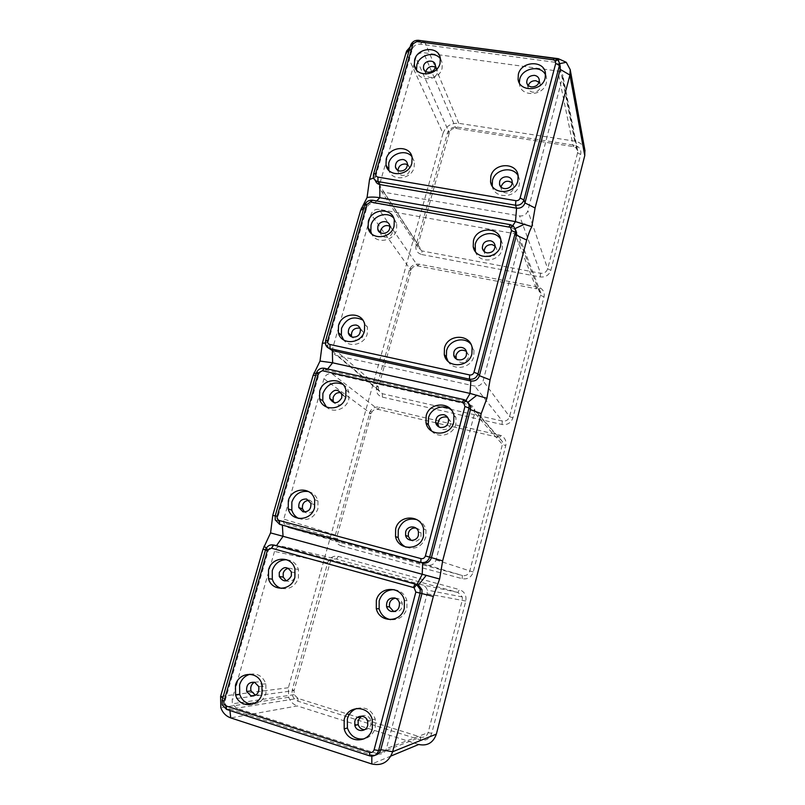 <?xml version="1.0" encoding="UTF-8"?>
<svg xmlns="http://www.w3.org/2000/svg" width="805" height="805" viewBox="0 0 805 805"><rect width="100%" height="100%" fill="white"/><g stroke="black" fill="none" stroke-linecap="round" stroke-linejoin="round"><path stroke-width="0.6" stroke-dasharray="4.03 3.02" d="M411.888 156.552L414.394 161.584L414.152 167.41C411.345 179.535 392.015 181.719 388.855 170.358M440.405 58.795L442.317 63.092L442.056 68.425C439.158 80.983 418.328 82.492 416.598 70.367L416.527 69.995M518.189 175.872L519.527 179.616L519.275 184.959C516.397 198.433 494.059 199.288 492.237 186.096M545.589 75.016L546.585 78.135L546.323 83.016C543.486 96.288 520.915 97.294 519.467 84.314L519.316 82.865M539.058 82.261L540.527 85.068C540.407 89.707 537.821 92.082 532.789 92.183C530.213 91.69 528.654 90.251 528.13 87.876L528.291 85.461M512.191 182.816L513.701 185.683L513.59 188.149C512.262 194.337 501.988 194.679 501.213 188.581L501.143 187.163M435.324 67.127L437.568 70.317L437.457 72.772C436.129 78.518 426.6 79.202 425.805 73.637L425.815 71.585M407.501 164.703L409.896 168.034C409.946 172.904 407.431 175.389 402.349 175.47C400.065 174.987 398.636 173.659 398.062 171.485L397.952 170.429M560.22 66.563L558.64 63.867L555.209 62.307L420.089 44.154C416.638 43.963 414.112 45.412 412.512 48.521L375.452 177.331L375.372 180.451M421.377 40.693L413.247 43.339M286.6 559.706C292.487 560.33 296.441 563.591 298.444 569.497L298.434 577.95C295.224 586.292 289.528 589.773 281.358 588.395M341.139 545.86L462.171 578.674C467.614 579.57 471.307 577.356 473.249 572.033L505.761 445.608C506.597 441.07 505.017 437.699 501.022 435.505L379.568 407.179C375.734 406.515 372.635 407.843 370.26 411.144L335.363 534.993C334.397 540.366 336.319 543.989 341.139 545.86L341.079 542.721L462.372 575.505C466.015 576.098 468.48 574.619 469.778 571.067L502.421 444.42L502.481 441.704L499.251 437.668L498.124 437.276L437.95 423.299M359.493 717.798L420.592 737.068C424.275 737.823 426.791 736.344 428.139 732.641L462.281 600.138L462.301 596.958L457.995 592.47L459.353 589.582L338.231 556.376C334.568 555.581 331.519 556.718 329.074 559.797L327.615 562.826L292.336 689.583C291.309 695.218 293.221 699.102 298.092 701.246L420.482 739.946C425.996 741.063 429.759 738.859 431.772 733.305L465.783 601.053C466.669 595.398 464.515 591.574 459.353 589.582L457.995 592.47L336.55 559.073C334.105 558.539 332.063 559.304 330.422 561.367L294.087 690.589L294.207 694.655L297.93 698.378L347.086 713.884M421.85 254.551L540.165 276.95C545.478 277.433 549.04 275.219 550.851 270.309L580.647 154.449C581.331 151.249 580.395 148.653 577.849 146.641L574.237 145.182L457.17 127.089C453.155 126.727 450.045 128.277 447.842 131.728L416.054 245.092C415.189 249.993 417.121 253.152 421.85 254.551L421.961 250.939L540.537 273.267C544.089 273.589 546.464 272.11 547.672 268.83L577.577 152.779L577.678 150.746L575.716 147.567L573.301 146.591L455.932 128.408C453.245 128.156 451.162 129.192 449.693 131.507L418.087 244.609L418.016 247.205L421.961 250.939L383.794 192.204L519.617 215.931C523.703 216.243 526.45 214.522 527.859 210.759L562.896 75.69C562.343 73.114 560.672 71.565 557.865 71.051L423.601 52.717C419.838 52.577 417.272 54.237 415.893 57.719L379.427 185.07L379.316 188.028C379.93 190.302 381.419 191.691 383.794 192.204M537.589 286.932L419.184 264.211C415.239 263.698 412.12 265.147 409.836 268.558L376.569 386.964C375.653 392.095 377.585 395.476 382.355 397.107L502.028 424.497C507.402 425.181 511.034 422.957 512.906 417.855L544.009 296.884C544.774 293.111 543.566 290.162 540.407 288.009L537.589 286.932L536.522 288.794L417.805 265.942C415.169 265.6 413.086 266.576 411.556 268.86L378.511 386.933L378.481 389.932L382.385 393.715L502.32 421.055C505.912 421.508 508.327 420.029 509.585 416.618L540.9 293.111L538.404 289.518L536.522 288.794L514.918 233.752L378.903 209.34C375.09 209.048 372.463 210.719 371.035 214.351L332.767 347.981L332.696 351.403C333.361 353.687 334.84 355.116 337.124 355.709L474.709 386.058C478.854 386.551 481.662 384.82 483.121 380.876L519.819 241.309L519.939 238.632C519.336 235.996 517.655 234.376 514.918 233.752M584.893 150.283C583.575 145.262 580.184 142.213 574.73 141.137L458.729 123.326C451.011 122.893 445.779 126.254 443.012 133.389L406.092 52.597M418.701 744.484L297.357 705.945L230.733 717.899M443.012 133.389L288.371 687.732L288.693 697.301C290.343 701.638 293.231 704.516 297.357 705.945M361.425 716.138C365.812 714.407 368.972 715.856 370.894 720.475L370.914 724.51C369.867 727.72 367.774 729.441 364.635 729.682M250.053 674.248C257.56 673.061 262.822 676.24 265.841 683.797L265.942 693.186C263.567 700.119 259.029 703.791 252.337 704.204M356.806 708.46C365.631 706.438 371.779 709.97 375.241 719.046L375.271 727.821C373.44 733.808 369.676 737.501 363.991 738.889M288.492 568.3C291.762 568.018 293.996 569.477 295.173 572.687L295.173 576.571C293.332 580.938 290.343 582.367 286.208 580.868M515.542 229.999L511.477 227.493L374.567 203.122C371.115 202.79 368.549 204.208 366.879 207.378L327.927 342.739L327.856 346.21L328.762 348.193M500.71 239.236L502.451 243.633L502.209 249.288C499.442 262.229 478.613 263.909 475.383 251.552M495.115 246.129L496.776 249.158C496.755 254.189 494.129 256.684 488.887 256.634C486.371 256.05 484.821 254.551 484.238 252.126L484.147 251.452M470.895 344.178L473.964 350.306L473.763 356.535C471.217 368.227 453.658 371.447 448.053 361.334M466.306 351.342L468.56 354.914L468.47 357.782C464.636 363.91 460.551 364.293 456.204 358.929M393.685 218.004L396.774 223.679L396.553 229.838C393.856 241.45 375.935 244.277 371.658 233.853M389.831 226.145L392.448 229.626L392.357 232.464C390.989 238.381 381.57 238.924 380.584 233.178L380.513 232.846M362.763 320.038L367.412 327.072L367.241 333.834C364.725 344.409 349.571 348.283 343.624 339.941M360.077 328.339L363.387 332.193C363.568 337.506 361.012 340.133 355.709 340.072L351.805 336.933M394.198 589.673C400.709 590.518 404.965 594.221 406.958 600.782L406.887 608.63C404.07 616.62 398.636 620.293 390.596 619.659M395.396 598.175L397.65 598.387C400.005 599.141 401.534 600.751 402.248 603.227C402.57 609.264 399.854 612.102 394.098 611.72L393.786 611.619M465.974 400.417L465.461 401.303L326.76 370.079C323.318 369.596 320.722 370.964 318.971 374.204L277.967 516.619L277.956 520.694L282.152 525.071M451.343 409.997L455.972 417.634L455.801 424.255C453.416 434.911 438.473 439.057 431.611 431.037M447.741 417.574L450.74 421.659C450.87 427.153 448.194 429.8 442.72 429.588L438.946 426.952M416.889 519.658C421.589 521.459 424.617 524.87 425.946 529.891L425.825 537.237C422.021 546.706 415.42 550.016 406.032 547.159M415.913 528.04C418.56 528.633 420.26 530.264 421.025 532.94L420.975 536.331C418.902 541.081 415.591 542.429 411.043 540.366M342.769 384.287C345.888 386.058 347.931 388.724 348.877 392.287L348.746 399.461C346.361 409.272 333.139 413.679 326.428 406.978M341.058 392.76L345.043 396.885L344.993 400.196C342.004 405.64 338.321 406.455 333.944 402.641M308.567 491.573C313.326 492.901 316.456 496.021 317.975 500.941L317.905 508.871C313.99 518.168 307.57 521.358 298.625 518.45M308.939 500.247L310.277 500.428L314.483 504.665C314.856 510.481 312.26 513.278 306.695 513.077L304.582 512.02M468.248 402.651L465.592 401.333M474.668 413.015L474.759 409.886C474.085 407.219 472.424 405.519 469.758 404.804L331.992 373.711C328.128 373.248 325.451 374.919 323.962 378.722L283.763 519.104L283.752 523.119L288.099 527.486L427.445 565.11C431.651 565.794 434.509 564.063 436.038 559.928L474.668 413.015L502.421 444.42L505.761 445.608M276.014 545.548C272.774 545.156 270.309 546.494 268.608 549.573L225.38 699.666L225.46 704.476L229.747 708.913L371.829 754.979L375.211 755.181M435.716 422.776L378.048 409.373C375.482 408.93 373.399 409.815 371.819 412.029L337.215 535.456L337.245 538.927L341.079 542.721L288.099 527.486M254.461 682.227L258.888 681.825L262.973 686.071C263.658 692.26 261.152 695.319 255.467 695.248M377.625 753.822C381.892 754.718 384.83 752.987 386.42 748.64L427.143 593.788L427.183 590.075C426.439 587.409 424.788 585.668 422.233 584.863L282.696 546.404C278.782 545.77 276.055 547.44 274.505 551.425L237.415 680.929M236.197 685.206L232.222 699.092L232.303 703.832L236.529 708.179L377.022 753.621M349.249 714.568L357.692 717.225M373.58 178.016L375.452 177.331L373.49 174.293M408.95 51.037L412.261 49.236L410.57 45.422M423.973 41.045L420.089 44.154L418.449 40.3M557.452 59.671L555.209 62.307L554.414 58.443M416.054 245.092L418.087 244.609L379.427 185.07M447.107 133.529L449.2 132.714L415.893 57.719M288.371 687.732L220.61 696.406M574.73 141.137L558.801 61.14M458.729 123.326L424.275 40.803M540.165 276.95L540.537 273.267L519.617 215.931M457.17 127.089L455.932 128.408L423.601 52.717M574.237 145.182L573.301 146.591L557.865 71.051M580.647 154.449L577.577 152.779L562.765 78.005M550.851 270.309L547.672 268.83L527.859 210.759M512.765 225.601L511.477 227.493L510.36 224.676M376.66 200.958L374.567 203.122L372.584 200.234M363.437 209.22L366.577 208.213L364.544 205.366M325.331 342.98L327.927 342.739L325.592 340.736M544.009 296.884L540.809 295.445L519.819 241.309M408.94 270.661L410.952 270.259L371.035 214.351M419.184 264.211L417.805 265.942L378.903 209.34M512.906 417.855L509.585 416.618L483.121 380.876M502.028 424.497L502.32 421.055L474.709 386.058M382.355 397.107L382.385 393.715L337.124 355.709M376.569 386.964L378.511 386.933L332.767 347.981M327.645 368.982L326.76 370.079L324.405 368.257M315.651 375.291L318.609 375.18L316.194 373.399M275.179 515.945L277.967 516.619L275.219 515.774M465.461 401.303L463.992 399.632M499.331 434.931L498.124 437.276L469.758 404.804M222.814 697.915L225.38 699.666L222.19 700.098M229.918 710.503L229.747 708.913L226.577 709.416M369.143 413.629L371.075 413.69L323.962 378.722M379.568 407.179L378.048 409.373L331.992 373.711M473.249 572.033L436.038 559.928M462.171 578.674L462.372 575.505L427.445 565.11M335.363 534.993L283.763 519.104M371.829 756.177L371.829 754.979L369.586 755.845M457.995 592.47L422.233 584.863M465.783 601.053L427.143 593.788M265.419 549.885L268.166 550.761L265.338 550.147M390.938 756.036L371.809 763.985M327.615 562.826L274.505 551.425M338.231 556.376L336.55 559.073L282.696 546.404M431.772 733.305L428.139 732.641L386.42 748.64M420.482 739.946L420.592 737.068L378.561 753.46M298.092 701.246L297.93 698.378L236.529 708.179M292.336 689.583L294.087 690.589L232.222 699.092M416.296 69.713L416.598 70.367M518.702 81.567L519.467 84.314M539.249 79.735L540.527 85.068M500.247 186.066L501.213 188.581M435.354 64.994L437.568 70.317M397.086 169.825L398.062 171.485M375.341 180.33L373.379 177.301M412.512 48.521L409.292 49.86M558.64 63.867L559.646 63.665M261.927 684.23L265.841 683.797M418.016 247.205L379.316 188.028M577.678 150.746L562.896 75.69M294.902 568.853L298.444 569.497M291.35 572.023L295.173 572.687M327.856 346.21L325.512 344.238M500.871 239.991L502.451 243.633M495.025 245.314L496.776 249.158M472.102 347.609L473.964 350.306M394.289 219.966L396.774 223.679M389.751 225.702L392.448 229.626M364.625 324.244L367.412 327.072M514.465 228.851L515.18 228.519M540.9 293.111L519.939 238.632M372.302 719.841L375.241 719.046M404.372 600.419L406.958 600.782M378.481 389.932L332.696 351.403M399.421 602.865L402.248 603.227M366.879 207.378L363.84 207.811M277.956 520.694L275.209 519.879M453.919 415.541L455.972 417.634M448.486 419.465L450.74 421.659M423.571 528.845L425.946 529.891M345.898 390.023L348.877 392.287M341.813 394.51L345.043 396.885M314.654 499.653L317.975 500.941M502.481 441.704L474.759 409.886M225.46 704.476L222.271 704.949M337.245 538.927L283.752 523.119M318.971 374.204L316.144 373.59M462.301 596.958L427.183 590.075M288.693 697.301L220.822 707.686M294.207 694.655L232.303 703.832M268.608 549.573L266.344 547.974M330.422 561.367L329.074 559.797M499.251 437.668L501.022 435.505M371.819 412.029L370.26 411.144M411.556 268.86L409.836 268.558M538.404 289.518L540.407 288.009M449.693 131.507L447.842 131.728M575.716 147.567L577.849 146.641M258.757 686.564L262.973 686.071M518.118 175.43L519.527 179.616M512.141 181.256L513.701 185.683M483.674 250.979L484.238 252.126M424.316 70.246L425.805 73.637M412.09 157.357L414.394 161.584M545.448 73.104L546.585 78.135M418.419 531.864L421.025 532.94M360.358 329.215L363.387 332.193M440.295 58.061L442.317 63.092M466.498 352.067L468.56 354.914M526.973 83.499L528.13 87.876M310.881 503.326L314.483 504.665M367.694 721.34L370.894 720.475M380.222 232.675L380.584 233.178M407.39 163.556L409.896 168.034"/><path stroke-width="1.21" d="M388.855 170.358L388.745 163.174C391.139 153.242 405.851 148.995 411.888 156.552M411.848 163.234C408.86 176.124 388 177.472 385.998 165.005L386.229 158.977C389.238 146.138 410.107 144.749 412.09 157.357L411.848 163.234M403.043 159.511C397.922 159.621 395.386 162.127 395.446 167.048C396.02 169.241 397.459 170.58 399.763 171.063C404.885 170.982 407.431 168.476 407.39 163.556C406.817 161.342 405.368 159.994 403.043 159.511M440.033 63.444C437.105 76.103 416.105 77.642 414.354 65.426L414.615 59.912C417.554 47.314 438.554 45.714 440.295 58.061L440.033 63.444M416.527 69.995L416.849 64.893C419.254 54.8 434.891 50.705 440.405 58.795M435.233 67.469L435.354 64.994C434.559 59.349 424.939 60.063 423.601 65.839L423.48 68.355C424.285 73.959 433.895 73.265 435.233 67.469M517.867 180.813C514.938 194.478 492.278 195.263 490.567 181.87L490.819 176.325C493.757 162.731 516.438 161.896 518.118 175.43L517.867 180.813M492.237 186.096L492.459 180.481C494.964 169.03 513.097 165.729 518.189 175.872M499.643 181.678L499.533 184.194C500.308 190.342 510.682 189.99 512.02 183.741L512.141 181.256C511.356 175.077 500.992 175.45 499.643 181.678M545.176 78.025C542.308 91.408 519.547 92.444 518.088 79.363L518.35 74.302C521.227 60.989 543.999 59.892 545.448 73.104L545.176 78.025M519.316 82.865L519.728 79.293C522.214 67.801 541.081 64.621 545.589 75.016M531.431 86.92C536.512 86.819 539.119 84.424 539.249 79.735C538.716 77.32 537.146 75.871 534.52 75.378C529.438 75.499 526.842 77.904 526.732 82.593C527.265 84.988 528.835 86.427 531.431 86.92M528.291 85.461C529.62 82.14 532.145 80.56 535.848 80.742L539.058 82.261M501.143 187.163L501.324 186.086C503.91 181.044 507.532 179.958 512.191 182.816M425.815 71.585L425.915 71.142C427.948 66.865 431.078 65.527 435.324 67.127M397.952 170.429C398.555 166.082 401.101 163.938 405.589 164.019L407.501 164.703M375.372 180.451C376.016 182.685 377.525 184.053 379.88 184.556L516.589 208.193C520.734 208.505 523.522 206.744 524.961 202.93L560.179 69.351L560.22 66.563M584.893 150.283L584.762 155.617L569.91 75.056L535.094 207.982L531.833 226.668L515.472 221.617L516.589 208.193L515.512 205.245C519.688 205.557 522.495 203.786 523.934 199.942L559.415 65.527L559.545 63.162L557.885 60.033L554.414 58.443L418.449 40.3C414.957 40.119 412.412 41.588 410.812 44.728L373.49 174.293L373.379 177.301C373.993 179.626 375.512 181.044 377.937 181.558L515.512 205.245L515.884 200.687C517.977 200.837 519.386 199.952 520.111 198.03L555.742 63.364L554.977 60.606L553.236 59.812L416.849 41.558L413.025 43.782L375.724 173.457C375.372 175.369 376.116 176.587 377.958 177.1L515.884 200.687M512.765 225.601L515.472 221.617L379.809 197.688C374.597 196.943 370.35 196.883 367.06 197.517L369.535 179.495L406.092 52.597L408.95 51.037M555.742 63.364L559.415 65.527L560.179 69.351L569.91 75.056L570.212 69.653L566.277 62.297L558.308 58.674L421.377 40.693M413.247 43.339L406.676 50.946L406.092 52.597M281.358 588.395C276.85 586.976 273.831 583.917 272.291 579.198L272.271 570.554C274.797 563.46 279.577 559.847 286.6 559.706M291.35 575.947L291.35 572.023C287.325 566.006 283.3 566.167 279.275 572.536L279.285 576.501C283.31 582.488 287.335 582.307 291.35 575.947M584.762 155.617L436.37 734.11L392.639 751.739L380.775 749.717L421.971 593.496L422.011 589.713L418.469 585.014L276.014 545.548M390.938 756.036L418.701 744.484C427.334 746.255 433.221 742.794 436.37 734.11M531.833 226.668C530.072 229.807 528.362 234.275 526.691 240.051L490.064 379.859L486.904 398.304L481.219 413.609L442.649 560.864L439.611 579.006L433.332 596.435L392.639 751.739C388.855 762.053 381.912 766.129 371.809 763.985L230.733 717.899C225.974 716.198 222.663 712.797 220.822 707.686L220.61 696.406L263.034 549.131L270.571 532.9L272.764 515.361L313.095 375.392L320.008 361.073L322.352 343.272L360.721 210.075L367.06 197.517M364.635 729.682C361.435 729.511 359.282 727.801 358.175 724.56L358.145 720.475L361.425 716.138M235.463 685.276C238.763 671.481 258.325 670.625 261.927 684.23L262.027 693.709C258.757 707.555 239.236 708.41 235.593 694.987L235.463 685.276M252.337 704.204C246.25 703.832 242.043 700.581 239.739 694.453L239.598 684.834C241.389 679.279 244.871 675.747 250.053 674.248M354.814 721.34L354.844 725.476C356.404 732.208 366.235 732.198 367.714 725.426L367.694 721.34C366.144 714.568 356.303 714.578 354.814 721.34M363.991 738.889C355.921 739.745 350.396 736.112 347.398 727.992L347.337 718.966C348.887 713.773 352.047 710.272 356.806 708.46M286.208 580.868L283.219 577.115L283.209 573.19C284.105 570.483 285.866 568.853 288.492 568.3M268.508 569.91C271.758 556.275 291.702 555.39 294.902 568.853L294.882 577.376C291.662 591.071 271.758 591.937 268.518 578.644L268.508 569.91M372.584 200.234C369.093 199.902 366.506 201.341 364.836 204.561L325.592 340.736L325.512 344.238C326.186 346.563 327.695 348.022 330.03 348.625L469.416 379.165C473.652 379.658 476.52 377.887 478.029 373.852L515.371 232.383L515.492 229.636L513.399 226.054L510.36 224.676L372.584 200.234L366.758 204.641L327.705 340.525C327.323 342.548 328.068 343.866 329.929 344.48L469.677 374.949C471.8 375.19 473.239 374.305 473.994 372.282L511.507 230.532L510.521 227.362L370.793 202.065M328.762 348.193L332.344 350.577L470.845 380.976C475.051 381.469 477.908 379.708 479.398 375.704L516.458 235.161L516.579 232.434L515.542 229.999M473.441 240.715C476.419 226.95 499.02 226.255 500.871 239.991L500.63 245.696C497.661 259.532 475.081 260.166 473.209 246.592L473.441 240.715M444.461 348.062C447.52 334.035 469.959 333.562 472.102 347.609L471.891 353.888C468.852 367.986 446.443 368.408 444.269 354.532L444.461 348.062M394.068 226.175C391.039 239.216 370.29 240.454 368.127 227.825L368.338 221.456C371.377 208.475 392.146 207.197 394.289 219.966L394.068 226.175M364.454 331.066C361.354 344.319 340.807 345.405 338.352 332.546L338.513 325.552C341.622 312.35 362.19 311.233 364.625 324.244L364.454 331.066M475.383 251.552L475.252 244.328C477.737 233.058 495.075 229.536 500.71 239.236M487.065 252.871C492.348 252.911 495.005 250.395 495.025 245.314C494.441 242.838 492.871 241.319 490.305 240.735C485.013 240.705 482.366 243.231 482.366 248.322C482.96 250.768 484.519 252.277 487.065 252.871M484.147 251.452C484.58 246.763 487.226 244.479 492.097 244.609L495.115 246.129M448.053 361.334L446.383 357.148L446.574 350.739C448.959 340.163 464.163 336.017 470.895 344.178M453.859 352.288L453.768 355.226C454.765 361.596 465.018 361.405 466.407 354.965L466.498 352.067C465.511 345.657 455.248 345.868 453.859 352.288M456.204 358.929L456.033 355.126C458.266 350.316 461.688 349.058 466.306 351.342M371.658 233.853L370.823 231.458L371.035 225.138C373.399 215.448 387.265 211.041 393.685 218.004M389.65 228.57L389.751 225.702C388.765 219.876 379.256 220.449 377.867 226.396L377.776 229.294C378.763 235.09 388.262 234.527 389.65 228.57M380.513 232.846L380.674 230.311C382.586 226.064 385.635 224.686 389.831 226.145M343.624 339.941L341.36 335.293L341.521 328.36C346.251 318.317 353.325 315.55 362.763 320.038M356.062 325.029C350.698 324.989 348.132 327.655 348.334 333.008C348.957 335.212 350.386 336.601 352.61 337.164C357.963 337.215 360.539 334.568 360.358 329.215C359.734 326.981 358.295 325.582 356.062 325.029M351.805 336.933L351.473 335.947C351.262 330.644 353.818 328.007 359.121 328.048L360.077 328.339M486.904 398.304L470.06 393.414L332.626 362.793L320.008 361.073M344.138 719.761C347.398 704.979 368.932 704.949 372.302 719.841L372.323 728.706C369.082 743.528 347.619 743.558 344.198 728.877L344.138 719.761M375.211 755.181C378.018 754.496 379.869 752.675 380.775 749.717L378.592 750.542L420.14 593.164L420.18 589.361L416.668 584.651L415.128 584.017L273.72 545.015C270.259 544.351 267.612 545.679 265.771 549L222.19 700.098L222.271 704.949L226.577 709.416L369.586 755.845C373.953 756.77 376.961 754.999 378.592 750.542L374.104 749.777L415.843 592.057L414.102 587.781L413.327 587.469L271.476 548.185L267.491 550.187L223.991 701.336C223.559 703.6 224.283 705.15 226.195 706.005L369.586 752.444C371.779 752.896 373.279 752.011 374.104 749.777M390.596 619.659C384.76 618.401 380.936 614.809 379.135 608.872L379.185 600.792C381.721 593.396 386.732 589.693 394.198 589.673M376.338 600.429C379.547 585.859 401.433 585.748 404.372 600.419L404.301 608.349C401.111 622.969 379.276 623.06 376.287 608.59L376.338 600.429M391.19 611.438C396.996 611.83 399.743 608.962 399.421 602.865C398.706 600.359 397.157 598.729 394.782 597.974C388.966 597.612 386.229 600.48 386.581 606.598C387.296 609.063 388.835 610.683 391.19 611.438M393.786 611.619L389.529 606.92C388.926 602.13 390.888 599.222 395.396 598.175M282.152 525.071L422.655 562.987C426.932 563.681 429.84 561.92 431.4 557.714L470.452 409.644L470.543 406.455L468.248 402.651M442.649 560.864L429.649 557.13L469.013 408.024L469.104 404.814L466.417 400.699L463.992 399.632L324.405 368.257C320.913 367.764 318.297 369.163 316.546 372.443L275.219 515.774L275.209 519.879L279.647 524.347L420.844 562.443C425.141 563.138 428.079 561.367 429.649 557.13L425.392 555.943L464.938 406.515L463.64 402.842L462.422 402.309L322.403 370.733L318.458 372.826L277.192 516.257C276.789 518.39 277.524 519.819 279.405 520.553L420.985 558.61C423.138 558.952 424.607 558.066 425.392 555.943M426.167 415.853C429.256 401.665 451.575 401.313 453.919 415.541L453.738 422.233C450.659 436.481 428.371 436.793 425.996 422.736L426.167 415.853M395.637 528.955C398.797 514.526 420.864 514.335 423.571 528.845L423.44 536.271C420.301 550.761 398.274 550.912 395.537 536.593L395.637 528.955M345.748 397.268C342.618 410.651 322.221 411.657 319.565 398.666L319.696 391.24C322.845 377.907 343.262 376.871 345.898 390.023L345.748 397.268M314.574 507.653C311.384 521.238 291.269 522.143 288.271 508.951L288.321 500.76C291.531 487.226 311.676 486.3 314.654 499.653L314.574 507.653M431.611 431.037L428.3 424.748L428.471 417.926C430.745 408.105 443.978 403.476 451.343 409.997M440.375 427.475C445.9 427.686 448.606 425.01 448.486 419.465C447.832 416.96 446.272 415.38 443.786 414.706C438.252 414.515 435.565 417.191 435.706 422.746C436.36 425.221 437.91 426.801 440.375 427.475M438.946 426.952L438.091 424.909C437.94 419.405 440.607 416.749 446.091 416.94L447.741 417.574M406.032 547.159C401.977 545.206 399.361 541.996 398.163 537.559L398.264 529.992C401.705 521.107 407.914 517.665 416.889 519.658M405.65 531.934L405.599 535.395C406.847 541.966 416.93 541.896 418.369 535.275L418.419 531.864C417.181 525.242 407.089 525.323 405.65 531.934M411.043 540.366L408.326 536.442L408.377 533.021C409.685 529.378 412.19 527.718 415.913 528.04M326.428 406.978L322.775 400.84L322.896 393.484C327.031 384.066 333.652 381.007 342.769 384.287M341.753 397.851L341.813 394.51C337.929 388.654 333.934 388.845 329.819 395.084L329.758 398.455C333.652 404.291 337.647 404.09 341.753 397.851M333.944 402.641L333.109 400.789L333.169 397.449C334.649 393.715 337.275 392.146 341.058 392.76M298.625 518.45C295.224 516.699 292.96 513.932 291.823 510.149L291.863 502.018C294.972 493.968 300.537 490.487 308.567 491.573M306.645 499.05C301.03 498.869 298.414 501.716 298.816 507.583L303.022 511.829C308.637 512.03 311.253 509.203 310.881 503.326L306.645 499.05M304.582 512.02L302.519 508.871C301.945 503.839 304.089 500.962 308.939 500.247M439.611 579.006L270.571 532.9M437.95 423.299L435.716 422.776M255.467 695.248L251.049 690.942C250.154 687.128 251.291 684.22 254.461 682.227M254.632 682.278C248.695 681.936 246.058 685.005 246.712 691.485L250.808 695.731C256.735 696.094 259.391 693.045 258.757 686.564L254.632 682.278M237.415 680.929L236.197 685.206M377.022 753.621L378.561 753.46M347.086 713.884L349.249 714.568M357.692 717.225L359.493 717.798M535.094 207.982L524.961 202.93L523.934 199.942L520.111 198.03M376.66 200.958L379.809 197.688L379.88 184.556L377.937 181.558L377.958 177.1M369.535 179.495L373.58 178.016M373.49 174.293L375.724 173.457M410.57 45.422L412.905 44.124M418.449 40.3L416.849 41.558M558.801 61.14L558.308 58.674L557.452 59.671M554.414 58.443L553.236 59.812M364.544 205.366L366.758 204.641M325.592 340.736L327.705 340.525M526.691 240.051L516.458 235.161L515.371 232.383L511.507 230.532M510.36 224.676L509.002 226.658M327.645 368.982L332.626 362.793L332.344 350.577L330.03 348.625L329.929 344.48M465.974 400.417L470.06 393.414L470.845 380.976L469.416 379.165L469.677 374.949M490.064 379.859L479.398 375.704L478.029 373.852L473.994 372.282M322.352 343.272L325.331 342.98M360.721 210.075L363.437 209.22M433.332 596.435L415.843 592.057M226.577 709.416L226.195 706.005M369.586 755.845L369.586 752.444M265.338 550.147L267.27 550.761M222.19 700.098L223.991 701.336M481.219 413.609L470.452 409.644L469.013 408.024L464.938 406.515M324.405 368.257L322.403 370.733M316.194 373.399L318.277 373.309M275.219 515.774L277.192 516.257M413.327 587.469L415.128 584.017L416.99 584.41L422.233 574.297L422.655 562.987L420.844 562.443L420.985 558.61M463.992 399.632L462.422 402.309M271.476 548.185L273.72 545.015L276.487 545.659L283.038 536.321L282.364 525.132L279.647 524.347L279.405 520.553M272.764 515.361L275.179 515.945M313.095 375.392L315.651 375.291M230.733 717.899L229.918 710.503M220.61 696.406L222.814 697.915M263.034 549.131L265.419 549.885M371.809 763.985L371.829 756.177M385.998 165.005L388.523 169.151M414.354 65.426L416.296 69.713M490.567 181.87L492.217 185.975M518.088 79.363L518.702 81.567M499.533 184.194L500.247 186.066M395.446 167.048L397.086 169.825M409.292 49.86L406.676 50.946M413.025 43.782L410.812 44.728M560.31 67.006L559.545 63.162M559.646 63.665L566.277 62.297M554.977 60.606L557.885 60.033M585.014 150.907L570.212 69.653M354.844 725.476L358.175 724.56M366.909 204.239L364.836 204.561M516.579 232.434L515.492 229.636M510.521 227.362L513.399 226.054M453.768 355.226L455.952 358.034M348.334 333.008L351.473 335.947M515.18 228.519L524.81 224.072M363.84 207.811L361.334 208.163M318.458 372.826L316.546 372.443M405.599 535.395L408.326 536.442M298.816 507.583L302.519 508.871M463.64 402.842L466.417 400.699M470.543 406.455L469.104 404.814M467.967 402.228L476.942 395.175M422.011 589.713L420.18 589.361M267.491 550.187L265.771 549M414.102 587.781L416.668 584.651M316.144 373.59L313.829 373.087M246.712 691.485L251.049 690.942M266.344 547.974L263.959 546.283M418.469 585.014L426.227 575.384M386.581 606.598L389.529 606.92M329.758 398.455L333.109 400.789M425.996 422.736L428.3 424.748M376.287 608.59L379.135 608.872M319.565 398.666L322.775 400.84M344.198 728.877L347.398 727.992M482.366 248.322L483.674 250.979M395.537 536.593L398.163 537.559M444.269 354.532L446.383 357.148M423.48 68.355L424.316 70.246M268.518 578.644L272.291 579.198M338.352 332.546L341.36 335.293M235.593 694.987L239.739 694.453M279.285 576.501L283.219 577.115M526.732 82.593L526.973 83.499M473.209 246.592L475.031 250.144M368.127 227.825L370.823 231.458M288.271 508.951L291.823 510.149M377.776 229.294L380.222 232.675M435.706 422.746L438.091 424.909"/></g></svg>
